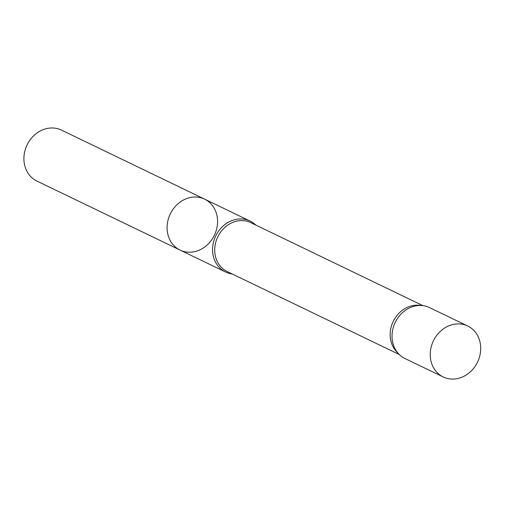 <?xml version="1.0" encoding="UTF-8"?>
<svg xmlns="http://www.w3.org/2000/svg" width="505" height="505" viewBox="0 0 505 505"><rect width="100%" height="100%" fill="white"/><g stroke="black" fill="none" stroke-linecap="round" stroke-linejoin="round"><path stroke-width="0.76" d="M204.607 199.134L61.427 130.094A28.28 24.492 115.7 0 0 52.924 127.986A28.28 24.492 115.7 0 0 25.25 149.631A28.28 24.492 115.7 0 0 36.859 181.042L180.045 250.076A28.28 24.492 115.7 0 0 188.548 252.191A28.28 24.492 115.7 0 0 216.222 230.539A28.28 24.492 115.7 0 0 204.607 199.134A28.28 24.492 115.7 0 0 196.104 197.019A28.28 24.492 115.7 0 0 168.436 218.671A28.28 24.492 115.7 0 0 180.045 250.076A28.28 24.492 -64.3 0 1 168.436 218.671A28.28 24.492 -64.3 0 1 196.104 197.019A28.28 24.492 -64.3 0 1 204.607 199.134L250.101 221.07A28.28 24.492 115.7 0 0 241.598 218.955A28.28 24.492 115.7 0 0 213.924 240.607A28.28 24.492 115.7 0 0 225.539 272.012A28.28 24.492 115.7 0 0 232.205 273.969M255.789 225.066A28.28 24.492 115.7 0 0 250.101 221.07M443.182 376.951L404.978 358.525A28.274 24.486 -64.3 0 1 393.376 327.126A28.274 24.486 -64.3 0 1 421.037 305.487A28.274 24.486 115.7 0 1 422.218 305.563L419.15 305.272A27.144 23.508 115.7 0 0 418.02 305.197A27.144 23.508 115.7 0 0 392.94 322.051A27.144 23.508 115.7 0 0 396.696 351.84L398.836 354.062A28.274 24.486 115.7 0 1 394.923 323.036A28.274 24.486 115.7 0 1 421.037 305.487A28.274 24.486 -64.3 0 1 429.534 307.595L467.744 326.009A28.28 24.492 115.7 0 0 459.247 323.901A28.28 24.492 115.7 0 0 431.573 345.546A28.28 24.492 115.7 0 0 443.182 376.951A28.28 24.492 115.7 0 0 477.528 362.117A28.28 24.492 115.7 0 0 467.744 326.009M422.893 305.639L250.751 222.636A27.144 23.508 115.7 0 0 242.583 220.609A27.144 23.508 115.7 0 0 216.02 241.396A27.144 23.508 115.7 0 0 227.168 271.545L399.316 354.548M180.045 250.076L225.539 272.012"/></g></svg>
